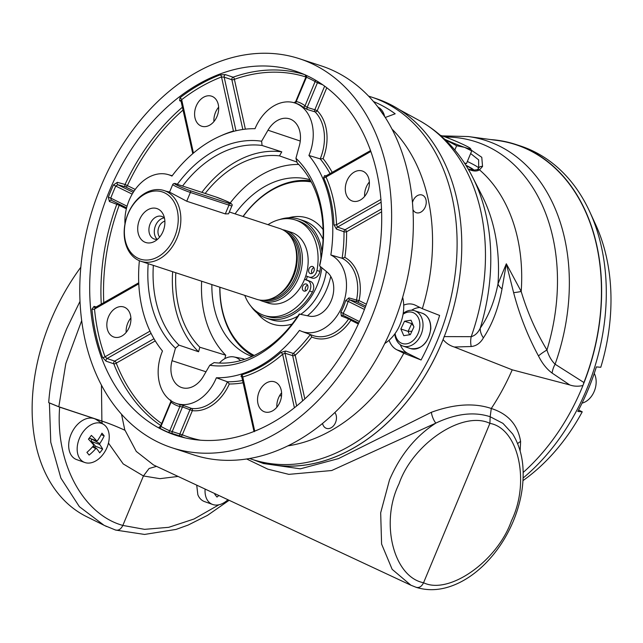 <?xml version="1.0" encoding="UTF-8"?>
<svg xmlns="http://www.w3.org/2000/svg" width="643" height="643" viewBox="0 0 643 643"><rect width="100%" height="100%" fill="white"/><g stroke="black" fill="none" stroke-linecap="round" stroke-linejoin="round"><path stroke-width="0.96" d="M144.458 241.977A17.867 13.069 108.2 0 1 139.547 219.689A17.867 13.069 108.2 0 1 158.146 209.079A17.867 13.069 108.2 0 1 163.362 214.722A17.867 13.069 108.2 0 1 154.617 241.374A17.867 13.069 108.2 0 1 144.458 241.977M157.599 239.236A11.912 8.713 108.2 0 1 154.272 239.035A11.912 8.713 108.2 0 1 153.42 238.69A11.912 8.713 108.2 0 1 149.915 224.407A11.912 8.713 108.2 0 1 161.698 216.402A11.912 8.713 108.2 0 1 162.55 216.755A11.912 8.713 108.2 0 1 164.504 218.218M157.157 239.309A11.912 8.713 108.2 0 1 155.084 226.77A11.912 8.713 108.2 0 1 164.182 217.897M159.641 237.098A9.307 6.808 108.2 0 1 158.58 227.919A9.307 6.808 108.2 0 1 164.881 221.144M310.191 273.54A3.721 2.725 -71.8 0 0 310.288 273.572A3.721 2.725 -71.8 0 0 314.009 270.96A3.721 2.725 -71.8 0 0 312.707 266.54A3.721 2.725 -71.8 0 0 312.611 266.507A3.721 2.725 -71.8 0 0 308.889 269.12A3.721 2.725 -71.8 0 0 310.191 273.54M306.406 284.037A3.721 2.725 108.2 0 1 307.708 288.458A3.721 2.725 108.2 0 1 303.978 291.078A3.721 2.725 108.2 0 1 303.882 291.038A3.721 2.725 108.2 0 1 302.58 286.625A3.721 2.725 108.2 0 1 306.301 284.005A3.721 2.725 108.2 0 1 306.406 284.037M412.436 202.641A9.307 6.808 108.2 0 1 413.039 200.825A9.307 6.808 108.2 0 1 422.065 195.022A9.307 6.808 108.2 0 1 425.288 206.901A9.307 6.808 108.2 0 1 416.254 212.704A9.307 6.808 108.2 0 1 412.935 209.61M334.85 412.549A9.307 6.808 108.2 0 1 335.509 422.58A9.307 6.808 108.2 0 1 326.483 428.375A9.307 6.808 108.2 0 1 322.537 423.464M440.399 135.311A18.607 1.334 -157.4 0 1 442.328 135.946A18.607 1.334 -157.4 0 1 450.365 138.952A18.607 1.334 -157.4 0 1 459.231 142.682A18.607 1.334 -157.4 0 1 470.363 148.388A18.607 1.334 -157.4 0 1 470.395 148.412L471.737 150.912L466.432 163.652L464.375 162.944M205.117 489.074A21.307 14.451 116.4 0 0 208.244 501.339A21.307 14.451 116.4 0 0 212.68 504.49A21.307 14.451 116.4 0 0 227.911 499.724M218.845 495.488A44.64 33.902 142.9 0 1 216.996 497.063A43.804 6.743 -138.3 0 0 215.935 495.745A43.804 6.743 -138.3 0 0 214.794 494.379A44.64 28.63 138.6 0 0 215.373 493.864M196.718 485.144L197.843 494.724A22.328 15.143 116.4 0 0 199.917 498.301A22.328 15.143 116.4 0 0 204.562 501.604L212.68 504.49M80.367 459.351A21.307 14.451 116.4 0 0 84.796 462.502A21.307 14.451 116.4 0 0 105.05 451.394A21.307 14.451 116.4 0 0 106.031 426.574A21.307 14.451 116.4 0 0 103.684 424.46A21.307 14.451 116.4 0 0 82.256 433.085A21.307 14.451 116.4 0 0 80.367 459.351M91.933 439.217L99.794 443.541A44.64 33.902 -37.1 0 0 104.166 435.858A43.804 11.92 -145.7 0 0 103.113 434.531A43.804 11.92 -145.7 0 0 101.956 433.173A44.64 28.63 -41.4 0 1 97.455 440.696L96.691 440.857L97.455 440.696M99.794 443.541L99.681 444.498A44.64 12.153 -145.7 0 1 102.655 449.103A43.804 33.267 142.9 0 1 99.713 452.865A44.64 6.872 -138.3 0 0 96.563 448.476L95.799 448.637A44.64 33.902 142.9 0 1 89.12 455.075A43.804 6.743 -138.3 0 0 88.059 453.757A43.804 6.743 -138.3 0 0 86.909 452.391A44.64 28.63 138.6 0 0 93.468 445.792L93.573 444.835A44.64 6.872 41.7 0 0 88.429 439.145A43.804 28.091 138.6 0 0 91.37 435.383A44.64 12.153 34.3 0 1 96.691 440.857L89.256 438.14M96.563 448.476L95.799 448.637L92.512 446.869M103.684 424.46L96.482 419.742A22.328 15.143 116.4 0 0 74.025 428.777A22.328 15.143 116.4 0 0 72.04 456.313A22.328 15.143 116.4 0 0 76.686 459.616L84.796 462.502M368.584 96.153A190.738 139.507 108.2 0 1 371.308 97.005A190.738 139.507 108.2 0 1 437.353 340.565A190.738 139.507 108.2 0 1 252.305 459.44A190.738 139.507 108.2 0 1 249.605 458.515M371.308 97.005L375.978 98.54A190.738 139.507 108.2 0 1 443.172 339.311A190.738 139.507 108.2 0 1 442.03 342.092A190.738 139.507 108.2 0 1 256.975 460.975L252.305 459.44M287.895 445.872A177.709 129.974 -71.8 0 0 403.804 353.24L396.932 349.824A24.193 17.691 108.2 0 1 389.095 340.243M400.267 344.672A24.193 17.691 -71.8 0 0 407.783 353.393L421.077 359.992A187.378 137.047 -71.8 0 0 431.381 338.226A187.378 137.047 -71.8 0 0 439.619 315.44L422.347 308.688A177.709 129.974 -71.8 0 0 391.925 129.034M253.133 355.981A93.042 68.054 108.2 0 1 219.81 287.188M219.93 287.228A91.925 67.234 -71.8 0 0 254.242 355.458M385.245 117.484L395.18 113.795A187.378 137.047 -71.8 0 0 373.454 101.538M189.974 190.601A1.487 1.085 108.2 0 1 190.384 192.458L228.964 205.125L225.307 213.902L228.578 213.806L231.922 205.768A11.164 0.804 -157.4 0 1 228.964 205.125A1.487 1.085 -71.8 0 0 228.554 203.268A9.677 0.691 22.6 0 0 228.45 202.167A9.677 0.691 22.6 0 0 215.815 196.943L177.235 184.276A9.677 0.691 22.6 0 0 177.331 185.377A9.677 0.691 22.6 0 0 189.974 190.601L228.554 203.268M225.307 213.902L186.727 201.235L170.604 192.691L164.118 190.561A37.214 27.223 108.2 0 1 177.002 238.087A37.214 27.223 108.2 0 1 140.897 261.283A37.214 27.223 108.2 0 1 128.013 213.757A37.214 27.223 108.2 0 1 164.118 190.561M140.897 261.283L256.637 299.284A37.214 27.223 -71.8 0 0 275.148 296.945A37.214 27.223 -71.8 0 0 292.75 276.088A37.214 27.223 -71.8 0 0 293.385 241.422A37.214 27.223 -71.8 0 0 279.858 228.562L229.334 211.973M251.019 306.309A52.107 38.106 -71.8 0 0 266.467 318.181A52.107 38.106 -71.8 0 0 279.175 319.346A52.107 38.106 -71.8 0 0 321.846 267.761M321.966 251.943A52.107 38.106 -71.8 0 0 298.971 219.175A52.107 38.106 -71.8 0 0 286.264 218.001A52.107 38.106 -71.8 0 0 279.496 219.576M266.467 318.181L271.29 319.764A52.107 38.106 -71.8 0 0 283.997 320.929A52.107 38.106 -71.8 0 0 297.87 316.115M300.836 314.242A52.107 38.106 -71.8 0 0 326.355 271.491M323.043 239.453A52.107 38.106 -71.8 0 0 307.515 222.277A52.107 38.106 -71.8 0 0 303.793 220.758L298.971 219.175M282.687 229.744A37.214 27.223 108.2 0 1 285.661 230.467A37.214 27.223 108.2 0 1 298.553 277.993A37.214 27.223 108.2 0 1 262.44 301.189L268.211 303.086A37.214 27.223 -71.8 0 0 304.324 279.89A37.214 27.223 -71.8 0 0 304.549 279.327A37.214 27.223 -71.8 0 0 305.811 275.831L308.945 277.045A7.443 5.441 -71.8 0 0 309.146 277.117A7.443 5.441 -71.8 0 0 316.975 270.454A50.226 36.739 -71.8 0 0 296.849 220.485A50.226 36.739 -71.8 0 0 295.491 220.002A50.226 36.739 -71.8 0 0 267.994 224.672M244.774 295.386A50.226 36.739 -71.8 0 0 262.802 314.966A50.226 36.739 -71.8 0 0 264.152 315.448A50.226 36.739 -71.8 0 0 309.564 290.998A7.443 5.441 -71.8 0 0 307.684 280.549L310.577 281.497A7.443 5.441 108.2 0 1 312.466 291.946L309.564 290.998M320.97 258.502A50.226 36.739 -71.8 0 0 299.742 221.441A50.226 36.739 -71.8 0 0 298.384 220.951L295.491 220.002M264.152 315.448L267.046 316.396A50.226 36.739 -71.8 0 0 312.466 291.946M174.574 237.082A35.357 25.857 -71.8 0 0 164.857 192.972A35.357 25.857 -71.8 0 0 128.029 213.974A35.357 25.857 -71.8 0 0 137.747 258.084A35.357 25.857 -71.8 0 0 174.574 237.082M275.148 296.945L276.892 295.981A35.357 25.857 -71.8 0 0 293.61 276.168A35.357 25.857 -71.8 0 0 294.213 243.231L293.385 241.422M263.228 300.289A36.185 26.467 -71.8 0 0 296.793 277.302A36.185 26.467 -71.8 0 0 285.757 231.657M305.811 275.831A37.214 27.223 -71.8 0 0 291.432 232.364L285.661 230.467M288.578 217.8A55.828 40.83 108.2 0 1 311.349 219.649A55.828 40.83 108.2 0 1 323.091 229.583M330.759 276.426A55.828 40.83 108.2 0 1 307.458 315.737M292.059 324.088A55.828 40.83 108.2 0 1 268.557 322.456A55.828 40.83 108.2 0 1 257.28 313.117M240.49 360.627A21.307 15.585 -71.8 0 0 233.996 356.953A21.307 15.585 -71.8 0 0 219.424 363.054M395.107 333.508A16.372 11.976 -71.8 0 0 408.072 343.491A16.372 11.976 -71.8 0 0 419.855 325.969A16.372 11.976 -71.8 0 0 403.065 314.242M394.786 333.958A18.607 13.607 -71.8 0 0 403.048 346.103A18.607 13.607 -71.8 0 0 422.998 326.17A18.607 13.607 -71.8 0 0 414.663 310.746A18.607 13.607 -71.8 0 0 403.209 313.374M523.105 478.038A190.738 139.507 -71.8 0 0 586.561 389.554A190.738 139.507 -71.8 0 0 589.8 211.869A190.738 139.507 -71.8 0 0 520.509 146.001L515.831 144.466A190.738 139.507 -71.8 0 0 490.601 139.563M589.8 211.869L595.627 224.544A177.709 129.974 108.2 0 1 600.787 367.274L596.358 366.904A187.378 137.047 108.2 0 1 588.112 389.69A187.378 137.047 108.2 0 1 577.808 411.456L582.236 411.825A177.709 129.974 108.2 0 1 522.976 480.618M594.253 373.398A18.607 13.607 108.2 0 1 582.06 403.121M569.714 384.916L552.112 373.085A18.607 11.751 124.2 0 1 555.102 364.219L583.916 382.521L582.952 385.511C578.218 386.596 573.805 386.395 569.714 384.916L512.222 369.821A193.607 141.605 108.2 0 1 491.292 408.49L490.167 416.736C474.076 411.48 455.983 413.594 435.882 423.094C415.675 436.083 400.211 455.019 389.505 479.919L380.672 512.809L381.596 544.05L392.158 569.336L410.925 585.226L416.326 587.38C429.09 591.303 442.448 590.194 456.426 584.045C465.934 579.817 474.912 573.644 483.375 565.527C496.058 553.229 506.033 538.432 513.307 521.16C520.444 503.847 523.699 486.807 523.08 470.049C522.735 460.308 520.621 446.941 512.648 433.921L502.971 423.375L490.167 416.736L489.902 423.359C462.92 410.178 412.862 443.493 399.014 483.849C379.981 522.478 393.5 576.948 423.56 582.743C421.575 586.713 419.019 588.2 415.892 587.204M106.577 526.521L86.596 516.65A176.777 119.887 -63.6 0 1 50.668 320.704A176.777 119.887 -63.6 0 1 80.841 267.183M104.134 525.355L79.362 506.676L60.884 478.111L50.765 442.231L49.407 402.96L48.691 402.606C50.475 378.108 56.488 353.465 66.719 328.669L80.029 301.326M304.549 279.327L307.684 280.549M102.245 423.52L101.787 421.052L59.646 407.148C55.242 462.671 82.891 514.416 122.837 525.427L143.429 475.965L149.096 468.49L156.514 466.36M115.089 529.848C118.232 530.917 120.82 529.446 122.837 525.427L144.571 529.35L168.715 527.324L194.009 519.014L218.966 504.779M253.977 459.994A190.786 139.539 -71.8 0 0 443.099 339.584L443.172 339.311M523.153 472.484A190.786 139.539 -71.8 0 0 582.952 385.511M466.046 165.548A27.914 2.001 -157.4 0 1 472.091 169.511A27.914 2.001 -157.4 0 1 469.157 169.238L471.906 170.291L477.178 169.728A3.721 2.628 -119.4 0 1 479.485 169.84C477.275 171.271 474.381 171.384 470.813 170.194L468.305 169.278M583.916 382.521A190.505 139.338 -71.8 0 0 497.473 140.487L468.329 136.549A185.104 135.384 108.2 0 1 555.102 364.219C551.461 360.699 548.744 355.957 546.952 349.993A180.804 132.241 -71.8 0 0 445.286 136.999M253.905 459.97L263.501 463.531L300.337 468.827L338.548 458.58L431.429 412.259C454.288 403.989 474.245 402.735 491.292 408.49C508.155 413.867 517.92 424.878 520.605 441.54L520.139 451M444.056 336.602L471.215 336.675A18.607 14.652 -92.2 0 0 471.215 346.521L454.296 347.019C449.867 345.693 446.129 343.217 443.099 339.584M512.222 369.821L454.296 347.019M502.03 288.86A18.607 9.549 -171.2 0 1 497.995 283.876A162.406 118.778 -71.8 0 0 482.162 195.922L472.581 177.106C459.914 152.214 442.03 133.286 418.931 120.329A185.104 135.384 -71.8 0 1 471.215 336.675C475.048 335.622 478.062 332.769 480.273 328.099C488.592 316.243 494.499 301.503 497.995 283.876L506.33 263.783L521.192 291.488C527.397 312.257 535.981 331.756 546.952 349.993A18.607 3.946 152.6 0 0 538.488 355.957C527.774 336.12 519.488 315.022 513.628 292.661L506.33 263.783L502.03 288.86C498.486 308.126 492.273 324.466 483.407 337.872C480.377 343.121 476.318 346.006 471.215 346.521M471.552 150.341L481.776 157.294L482.547 166.481L479.485 169.84A162.406 118.778 108.2 0 1 521.192 291.488A18.607 1.937 166.5 0 1 513.628 292.661M121.503 414.18L124.838 430.207C116.536 426.413 108.884 423.367 101.883 421.052L58.826 406.762L48.691 402.606M101.787 421.052C108.82 423.359 116.584 426.446 125.063 430.32L136.284 451.434L153.516 464.961L410.925 585.226M431.429 412.259A7.443 2.082 -111.7 0 0 435.882 423.094L331.7 470.523L288.828 474.357L267.801 469.149L246.679 458.989M552.112 373.085C546.767 369.138 542.226 363.424 538.488 355.957M423.56 582.743L489.902 423.359C518.483 428.423 530.354 482.065 511.458 520.766C497.473 561.058 449.063 595.193 423.56 582.743M81.701 320.608L65.803 363.592L58.826 406.762M101.883 421.052L101.449 385.085M472.581 177.106A180.804 132.241 108.2 0 1 480.273 328.099A18.607 13.23 -148.4 0 0 483.407 337.872M49.407 402.96L59.646 407.148M104.15 525.363L115.611 530.065L144.595 534.437L176.037 529.414L188.11 525.082L207.48 515.373L229.133 500.294M520.605 441.54A7.443 5.618 -2.1 0 0 517.687 443.783M477.178 169.728L478.673 168.217L478.649 159.882L470.644 153.532M482.547 166.481A3.721 3.167 -158 0 0 478.673 168.217A33.492 2.403 -157.4 0 0 467.348 161.457M470.813 170.194L470.998 170.017A29.771 2.138 22.6 0 0 465.845 165.235M468.651 169.23L469.157 169.238M578.571 410.009L582.236 411.825M583.024 385.229A190.738 139.507 -71.8 0 0 515.831 144.466M409.583 334.762L408.104 331.362L411.729 323.63L412.46 323.509M411.882 331.314L408.104 331.362L400.87 328.991L403.788 335.686L410.322 334.641L413.939 326.909L411.03 320.214L404.495 321.251L411.729 323.63L413.61 326.138M404.495 321.251L400.87 328.991M244.653 359.365A22.328 16.332 -71.8 0 0 241.832 358.456L233.996 356.953M262.44 301.189A37.214 27.223 108.2 0 1 259.611 300.016M304.581 279.263L306.172 279.785A35.357 25.857 -71.8 0 0 307.386 276.442M316.975 270.454L319.868 271.402A7.443 5.441 108.2 0 1 312.04 278.065A7.443 5.441 108.2 0 1 311.839 278.001M306.172 279.785L310.577 281.497M319.868 271.402A50.226 36.739 -71.8 0 0 320.568 266.7M403.804 353.24L421.077 359.992M311.228 181.905A91.925 67.234 -71.8 0 0 243.15 216.514M243.03 216.474A93.042 68.054 108.2 0 1 310.641 180.828M403.708 305.128A24.193 17.691 108.2 0 1 413.746 304.565A24.193 17.691 108.2 0 1 415.474 305.272L422.347 308.688M419.927 307.491A24.193 17.691 -71.8 0 0 411.568 310.239M101.2 434.644L104.166 435.858M94.577 447.158L95.381 446.129L91.619 441.548A1.72 1.165 -63.6 0 1 91.877 439.29M95.381 446.129L102.655 449.103M454.818 150.052L456.618 145.728L464.584 147.351L471.737 150.912M456.618 145.728L445.028 139.539M470.395 148.412L470.395 148.42A18.607 1.334 -157.4 0 1 464.584 147.351A18.607 1.334 -157.4 0 1 447.673 140.616A18.607 1.334 -157.4 0 1 444.787 139.314M305.626 290.949A3.721 2.725 108.2 0 1 307.555 285.082M313.856 267.584A3.721 2.725 -71.8 0 0 311.935 273.444M310.047 179.751A93.042 68.054 -71.8 0 0 235.073 213.862M129.291 327.199A15.818 11.566 -71.8 0 0 123.81 307A15.818 11.566 -71.8 0 0 108.466 316.862A15.818 11.566 -71.8 0 0 113.94 337.061A15.818 11.566 -71.8 0 0 129.291 327.199M130.891 317.988A15.818 11.566 -71.8 0 0 127.756 323.196A15.818 11.566 -71.8 0 0 126.157 332.399M217.045 116.375A15.818 11.566 -71.8 0 0 211.571 96.177A15.818 11.566 -71.8 0 0 196.228 106.031A15.818 11.566 -71.8 0 0 201.701 126.229A15.818 11.566 -71.8 0 0 217.045 116.375M218.644 107.164A15.818 11.566 -71.8 0 0 215.518 112.364A15.818 11.566 -71.8 0 0 213.918 121.575M367.756 191.196A15.818 11.566 -71.8 0 0 362.274 170.998A15.818 11.566 -71.8 0 0 346.931 180.86A15.818 11.566 -71.8 0 0 352.404 201.058A15.818 11.566 -71.8 0 0 367.756 191.196M369.355 181.985A15.818 11.566 -71.8 0 0 366.221 187.193A15.818 11.566 -71.8 0 0 364.621 196.404M279.994 402.02A15.818 11.566 -71.8 0 0 274.521 381.829A15.818 11.566 -71.8 0 0 259.169 391.683A15.818 11.566 -71.8 0 0 264.651 411.882A15.818 11.566 -71.8 0 0 279.994 402.02M281.594 392.817A15.818 11.566 -71.8 0 0 278.459 398.017A15.818 11.566 -71.8 0 0 276.86 407.228M155.26 340.894L116.246 363.142A1.865 0.948 -21.3 0 1 113.779 363.793L106.119 361.197A1.865 1.302 108.7 0 1 107.059 358.521L114.719 361.117A1.865 0.989 -119.7 0 1 116.246 363.142A189.363 138.502 -71.8 0 0 161.674 423.552M134.049 191.124L125.522 186.896A1.865 1.318 105.6 0 1 125.007 184.573A1.865 1.318 105.6 0 1 125.047 184.469A191.228 139.861 108.2 0 1 182.524 107.116M242.821 129.476L231.858 79.724A1.865 0.796 167.6 0 0 234.39 79.322L245.369 129.155M364.436 309.444L348.12 301.342L349.567 299.799A1.865 1.334 105.5 0 1 348.908 297.902L356.511 300.024A41.377 30.261 -71.8 0 0 342.108 258.261A127.909 93.548 -71.8 0 0 343.997 231.753A1.865 0.539 179.3 0 0 346.585 231.777A129.765 94.915 108.2 0 1 344.865 257.393A43.242 31.628 108.2 0 1 359.051 300.57L366.389 304.219M302.636 400.894L292.661 355.643A1.865 1.31 107.6 0 1 292.806 354.253A1.865 1.31 107.6 0 1 293.337 353.449A1.865 0.764 -132.8 0 1 295.193 355.241L304.822 398.925M294.414 407.791L282.623 354.285L285.01 353.224L292.661 355.643A1.865 0.796 167.6 0 0 295.193 355.241A129.765 94.915 108.2 0 0 311.734 336.98L310.384 334.464M183.151 109.969A189.363 138.502 -71.8 0 0 127.402 185.562A1.865 1.262 116.4 0 1 125.522 186.896L117.846 184.75L115.796 185.996A189.757 138.792 -71.8 0 0 113.2 192.016A189.757 138.792 -71.8 0 0 110.757 198.108L108.337 197.176L109.39 201.484A1.865 1.326 111.3 0 1 111.295 200.254L111.295 200.254A1.865 1.326 111.3 0 1 111.303 200.254L110.757 198.108L127.065 206.202M139.378 260.712A127.467 93.227 -71.8 0 0 162.478 351.014A40.935 29.94 -71.8 0 0 162.39 351.239A40.935 29.94 -71.8 0 0 175.772 403.233A40.935 29.94 -71.8 0 0 216.281 377.996A40.935 29.94 -71.8 0 0 216.378 377.771A127.467 93.227 -71.8 0 0 299.469 330.381A40.935 29.94 -71.8 0 0 301.752 331.386A40.935 29.94 -71.8 0 0 342.896 304.565A40.935 29.94 -71.8 0 0 330.848 254.99A127.467 93.227 -71.8 0 0 308.913 155.461A40.935 29.94 -71.8 0 0 309.01 155.236A40.935 29.94 -71.8 0 0 294.028 102.719A40.935 29.94 -71.8 0 0 255.11 128.479A40.935 29.94 -71.8 0 0 255.022 128.696A127.467 93.227 -71.8 0 0 171.93 176.086A40.935 29.94 -71.8 0 0 168.048 174.566A40.935 29.94 -71.8 0 0 129.13 200.327A40.935 29.94 -71.8 0 0 124.975 223.933M185.224 437.915A191.228 139.861 108.2 0 1 180.506 436.147A1.865 1.31 106.2 0 1 179.936 433.8L189.982 409.655A1.865 1.318 109.9 0 1 191.582 408.45A1.865 1.254 -83.1 0 1 192.37 410.644L182.323 434.789A1.865 1.27 -68 0 1 180.506 436.147L167.903 432.152A1.865 1.262 113.7 0 0 169.744 430.81L179.847 406.545L182.483 406.939A1.865 1.318 110 0 1 184.099 405.733L191.582 408.45A41.377 30.261 -71.8 0 0 227.429 381.781L216.378 377.771M184.099 405.733L179.188 404.375A1.865 1.27 104.4 0 1 179.847 406.545A42.848 31.338 108.2 0 1 171.191 402.245A1.865 1.23 128.1 0 0 171.48 401.079M330.068 173.666A127.909 93.548 -71.8 0 0 320.206 158.885L308.913 155.461M326.773 87.761L317.216 110.733A1.865 1.19 -44.9 0 1 315.046 111.858L307.394 109.519L302.966 107.027A40.991 29.98 -71.8 0 0 295.282 103.073L294.028 102.719M233.417 131.413A1.865 1.133 73.4 0 0 233.433 131.051L221.514 76.967L224.174 77.16A1.865 1.302 108.4 0 1 225.404 74.628L233.087 77.192A1.865 1.101 -109.5 0 1 234.39 79.322A189.363 138.502 -71.8 0 1 305.931 76.991M225.404 74.628L220.179 74.853A1.865 1.093 69 0 1 221.514 76.967A189.757 138.792 -71.8 0 0 181.68 99.689A1.865 0.86 52.3 0 0 179.952 97.792L179.638 100.726L181.262 101.393M133.23 192.386L117.846 184.75A1.865 1.318 105.6 0 1 117.364 182.331L125.047 184.469L135.223 189.444M117.364 182.331L113.425 184.943L132.185 194.13M361.864 315.874A191.662 140.182 -71.8 0 0 299.204 72.434A191.662 140.182 -71.8 0 0 109.535 190.593A191.662 140.182 -71.8 0 0 179.67 436.493A191.662 140.182 -71.8 0 0 361.864 315.874M171.842 447.713L193.543 454.842A204.691 149.715 -71.8 0 0 392.142 327.263A204.691 149.715 -71.8 0 0 321.259 65.883L299.55 58.762A204.691 149.715 -71.8 0 0 100.959 186.341A204.691 149.715 -71.8 0 0 171.842 447.713A204.691 149.715 -71.8 0 0 370.432 320.134A204.691 149.715 -71.8 0 0 299.55 58.762M241.897 376.838L241.029 376.501L241.543 374.853A127.515 93.267 -71.8 0 0 280.814 352.46L285.693 351.03L293.337 353.449A127.909 93.548 -71.8 0 0 310.312 334.569M344.865 257.393L342.108 258.261L330.848 254.99M381.106 202.223L337.519 227.083L345.066 229.752A1.865 1.31 109.4 0 0 344.206 230.789A1.865 1.31 109.4 0 0 343.997 231.753L336.45 229.093L333.958 224.785A127.515 93.267 -71.8 0 0 323.59 177.749L324.659 175.587L326.049 175.957M295.941 158.266A115.37 84.386 108.2 0 1 319.667 265.953L319.708 264.86A111.649 81.661 -71.8 0 0 297.243 162.936L295.941 158.266L299.349 145.776A24.193 17.691 -71.8 0 0 289.921 118.979A24.193 17.691 -71.8 0 0 267.986 130.207L261.613 141.227L262.079 145.471A111.649 81.661 -71.8 0 0 182.58 186.02M299.678 313.977A115.37 84.386 108.2 0 1 209.787 365.248L214.135 362.588A111.649 81.661 -71.8 0 0 299.228 314.057L308.953 316.075A24.193 17.691 -71.8 0 0 331.241 300.675A24.193 17.691 -71.8 0 0 327.215 272.206L319.667 265.953M172.637 271.708A111.649 81.661 -71.8 0 0 198.574 351.761L178.971 345.122L175.459 348.209L172.043 360.699A24.193 17.691 -71.8 0 0 182.106 387.697A24.193 17.691 -71.8 0 0 203.405 376.268L209.787 365.248M175.459 348.209A115.37 84.386 108.2 0 1 148.203 263.678M169.599 192.016L166.207 191.252M177.323 184.3A115.37 84.386 108.2 0 1 261.613 141.227M384.747 343.507A35.357 25.857 -71.8 0 0 402.655 297.291M279.544 395.791A125.232 91.595 -71.8 0 0 281.554 395.766M126.374 208.806L119.204 205.254L109.39 201.484M138.743 282.783L94.955 307.667A1.865 1.358 104.2 0 1 94.039 306.381L96.346 306.96M94.039 306.381L91.941 309.211A1.865 0.651 174.6 0 0 94.521 309.058A189.757 138.792 -71.8 0 0 105.042 356.777L107.059 358.521L151.105 333.404M150.004 331.137L105.042 356.777A1.865 0.932 159.9 0 1 102.558 357.404L106.119 361.197M159.118 427.113L159.159 427.812A1.865 1.254 119.1 0 0 161.088 426.51A189.757 138.792 -71.8 0 0 169.744 430.81L182.323 434.789A189.363 138.502 -71.8 0 0 200.431 440.206M301.752 331.386L312.49 335.373A41.377 30.261 -71.8 0 0 348.667 318.864L341.361 316.043L340.806 312.201A40.991 29.98 -71.8 0 0 345.629 300.619L348.908 297.902M172.806 433.904A1.865 1.31 106.2 0 1 172.236 431.557L182.483 406.939L192.37 410.644A43.242 31.628 108.2 0 0 229.302 383.992L227.429 381.781A127.909 93.548 -71.8 0 0 242.757 380.439M161.128 426.044L171.376 401.425M101.272 304.147A191.228 139.861 108.2 0 1 116.769 204.353A1.865 1.326 111.3 0 1 116.809 204.257A1.865 1.326 111.3 0 1 117.524 203.341M306.333 75.392A1.865 1.262 -66.3 0 1 306.47 77.248L306.309 77.264M315.247 80.013A1.865 1.254 -60.9 0 1 315.126 81.548A189.757 138.792 -71.8 0 0 306.47 77.248L296.061 101.883M322.706 84.78L317.417 82.778A1.865 1.318 110.7 0 1 318.205 81.806M302.966 107.027A1.865 1.23 -51.9 0 0 305.031 105.814L315.126 81.548L317.417 82.778L307.169 107.397L305.031 105.814A42.848 31.338 108.2 0 0 296.375 101.514A1.865 1.27 -75.6 0 1 294.799 102.936M324.643 86.162L314.829 109.744L317.216 110.733A43.242 31.628 108.2 0 1 323.099 158.644L320.206 158.885A41.377 30.261 -71.8 0 0 315.046 111.858A1.865 1.31 107 0 1 314.829 109.744L307.169 107.397A1.865 1.31 -73 0 0 307.394 109.519M365.69 306.132L357.17 301.905A1.865 1.334 105.5 0 1 356.511 300.024L359.051 300.57A1.865 1.262 -63.6 0 1 357.17 301.905L349.567 299.799L365.168 307.539M343.097 315.335L358.73 323.099L343.097 315.335L343.081 313.454A42.848 31.338 108.2 0 0 348.12 301.342L345.629 300.619M359.413 321.564L340.806 312.201M343.016 315.295L343.024 315.303A1.865 1.342 -68.8 0 0 343.016 315.295L343.016 315.295A1.865 1.342 -68.8 0 0 341.361 316.043M358.328 323.976L350.853 320.262A1.865 0.442 33.4 0 0 348.667 318.864A1.865 1.342 111.2 0 1 349.165 318.349M95.823 307.515L94.521 309.058L138.792 283.812M181.599 101.441L181.68 99.689L193.439 153.082M192.779 153.645L180.892 100.485A1.865 1.366 -67.8 0 0 179.638 100.726M370.521 150.599L325.358 176.222A1.865 1.366 104.9 0 1 324.659 175.587M370.834 151.475L326.033 177.026L326.274 176.086M336.45 229.093A1.865 1.31 -70.6 0 1 337.519 227.083L336.546 224.745A129.38 94.625 108.2 0 0 326.033 177.026A1.865 0.989 -23.9 0 1 323.59 177.749M380.889 199.459L336.546 224.745A1.865 0.571 -2.2 0 1 333.958 224.785M296.64 405.998L285.01 353.224A1.865 1.31 107.6 0 1 285.693 351.03M254.716 431.196A1.865 1.093 69 0 0 254.708 431.083A189.757 138.792 -71.8 0 0 260.19 428.849M242.435 377.505L242.789 377.007A129.38 94.625 108.2 0 0 282.623 354.285A1.865 0.796 48.8 0 0 280.814 352.46M254.371 431.662L254.708 431.083L254.371 431.662M254.708 431.083L242.789 377.007A1.865 1.133 73.4 0 0 241.543 374.853M241.696 376.533L254.001 431.477M241.623 376.509A1.865 1.382 -68.7 0 0 241.029 376.501M381.492 208.975L345.066 229.752A1.865 0.989 -119.7 0 1 346.585 231.777L381.596 211.812M198.574 351.761L199.82 347.22A107.341 78.51 108.2 0 1 175.82 272.753M153.347 265.366A111.649 81.661 -71.8 0 0 178.971 345.122M262.079 145.471L281.787 151.861A111.649 81.661 -71.8 0 0 201.87 192.353M205.189 193.447A107.341 78.51 108.2 0 1 279.464 155.871L281.787 151.861M297.002 162.076L279.464 155.871M201.645 281.224A106.666 78.012 -71.8 0 0 225.741 355.217L224.793 358.673M225.741 355.217L199.82 347.22M298.754 164.463A106.666 78.012 -71.8 0 0 230.162 203.051M211.852 284.576A93.042 68.054 -71.8 0 0 252.016 356.487M407.783 353.393L396.932 349.824M267.994 299.718A35.357 25.857 -71.8 0 0 295.378 276.747A35.357 25.857 -71.8 0 0 289.262 234.944M186.727 201.235L190.384 192.458A11.164 0.804 -157.4 0 1 175.796 186.438A11.164 0.804 -157.4 0 1 172.726 184.517C173.546 183.231 175.017 183.134 177.122 184.236A1.487 1.085 -71.8 0 0 177.01 184.203M177.235 184.276A1.487 1.085 -71.8 0 0 177.122 184.236L215.71 196.903A1.487 1.085 108.2 0 1 215.815 196.943M422.258 313.237C428.053 315.592 430.906 320.785 430.818 328.822C428.359 343.121 421.631 349.712 410.644 348.594A18.607 13.607 -71.8 0 0 430.593 328.661A18.607 13.607 -71.8 0 0 422.258 313.237L414.663 310.746M384.635 116.536A18.607 13.607 -71.8 0 0 377.988 107.124M178.079 476.439L159.93 478.665L143.429 475.965L123.199 463.916L108.458 443.083M215.598 196.871A1.487 1.085 108.2 0 1 215.71 196.903C223.25 199.965 234.229 203.445 231.922 205.768M91.619 441.548L99.681 444.498M160.822 425.602A191.228 139.861 108.2 0 1 113.779 363.793A1.865 1.302 108.7 0 1 113.875 362.154A1.865 1.302 108.7 0 1 114.719 361.117L153.974 338.732M235.989 130.77L224.174 77.16L231.858 79.724A1.865 1.302 108.4 0 1 232.019 78.333A1.865 1.302 108.4 0 1 233.087 77.192A191.228 139.861 108.2 0 1 304.525 74.58M108.337 197.176A191.614 140.15 108.2 0 1 110.805 191.019A191.614 140.15 108.2 0 1 113.425 184.943M175.772 403.233L176.994 403.683A40.991 29.98 -71.8 0 0 179.188 404.375M179.952 97.792A191.614 140.15 108.2 0 1 220.179 74.853M351.046 319.282A1.865 1.262 116.4 0 1 350.853 320.262A43.242 31.628 108.2 0 1 311.734 336.98M323.099 158.644A129.765 94.915 108.2 0 1 332.23 172.428M171.528 175.563A43.242 31.628 108.2 0 1 172.38 175.483M243.263 382.738A129.765 94.915 108.2 0 1 229.302 383.992M102.558 357.404A191.614 140.15 108.2 0 1 91.941 309.211M167.903 432.152A191.614 140.15 108.2 0 1 159.159 427.812M119.397 204.273A1.865 1.262 116.4 0 1 119.204 205.254A189.363 138.502 -71.8 0 0 103.788 302.716M111.295 200.254L126.615 207.85L111.376 200.286M221.216 135.649A129.38 94.625 108.2 0 1 233.433 131.051M300.273 141.05L267.986 130.207M206.001 371.783L172.043 360.699M410.644 348.594L403.048 346.103M377.98 107.116L384.908 116.954M418.931 120.329L399.207 109.551M468.329 136.549L442.159 135.89M172.726 184.517L169.479 192.321M309.146 277.117L312.04 278.065M96.852 440.969L89.176 438.237M96.49 448.404L93.114 446.194M168.048 174.566L172.187 175.748M159.368 427.217L160.629 426.052L170.861 401.481L170.781 400.067M305.112 74.741L305.907 77.064L295.676 101.634L293.964 102.759"/></g></svg>
